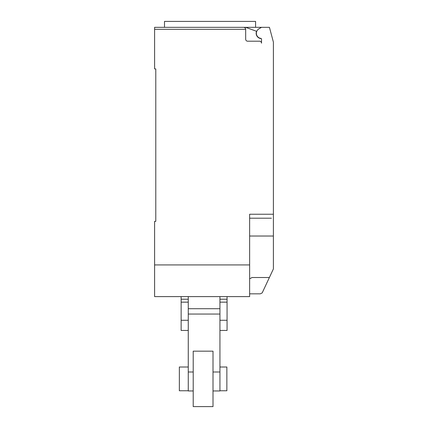 <?xml version="1.0" encoding="UTF-8"?>
<svg xmlns="http://www.w3.org/2000/svg" width="428" height="428" viewBox="0 0 428 428"><rect width="100%" height="100%" fill="white"/><g stroke="black" fill="none" stroke-linecap="round" stroke-linejoin="round"><path stroke-width="0.64" d="M219.939 367.005L226.867 367.005L226.867 390.759L219.939 390.759M188.261 390.759L179.353 390.759L179.353 367.005L188.261 367.005M188.261 299.193L181.135 299.193L181.135 296.604L188.261 296.604L188.261 314.05L219.939 314.05L219.939 308.716L188.261 308.716L188.261 390.957L193.21 390.957M181.135 299.193L181.135 320.272L188.261 320.272M181.135 320.272L181.135 330.453L188.261 330.453M181.135 302.152L188.261 302.152M227.065 299.193L219.939 299.193L219.939 296.604L227.065 296.604L227.065 330.453L219.939 330.453M219.939 320.272L227.065 320.272M219.939 299.193L219.939 302.152L227.065 302.152M219.939 302.152L219.939 390.957L213.01 390.957M213.01 351.163L213.01 406.6L193.21 406.6L193.21 351.163L213.01 351.163M261.299 38.622A5.345 5.345 0 0 1 256.554 31.298L245.672 27.339L154.604 27.339L164.496 27.339L164.496 21.4L255.586 21.4L255.586 27.339M154.604 27.339L154.604 29.318L245.677 29.318C245.56 28.12 244.896 27.462 243.698 27.339A1.98 1.98 0 0 1 245.677 29.318L245.677 39.221A1.98 1.98 0 0 0 247.657 41.2L259.539 41.2A1.98 1.98 0 0 1 261.519 43.18L261.519 39.167A0.792 0.792 0 0 0 260.829 38.381A5.147 5.147 0 0 1 258.951 28.82L261.519 27.339L269.437 27.339L273.396 42.115L273.396 246.549M249.636 293.833L260.326 293.833L262.193 292.896L273.396 268.939L273.396 236.021L249.636 236.021M249.636 278.789L252.06 277.515L269.399 277.515M245.672 27.339L261.519 27.339M243.698 27.339L210.041 27.339M271.416 218.2L249.636 218.2M154.604 29.318L154.604 68.919L155.792 68.919L155.792 221.367L154.604 221.367L154.604 296.604L249.636 296.604L249.636 214.241L273.396 214.241M155.792 221.367L155.792 217.804M249.636 264.927L154.604 264.927M188.261 371.996L193.21 371.996M213.01 371.996L219.939 371.996"/></g></svg>
